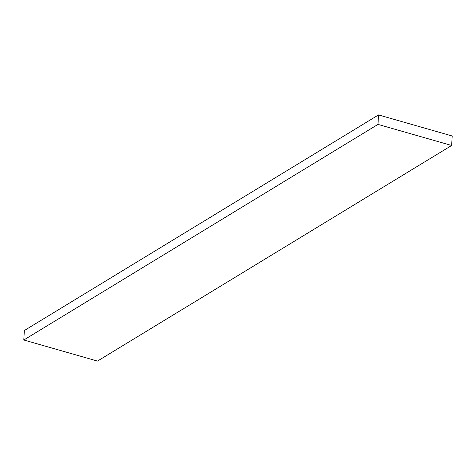 <?xml version="1.0" encoding="UTF-8"?>
<svg xmlns="http://www.w3.org/2000/svg" width="476" height="476" viewBox="0 0 476 476"><rect width="100%" height="100%" fill="white"/><g stroke="black" fill="none" stroke-linecap="round" stroke-linejoin="round"><path stroke-width="0.71" d="M451.653 145.477L377.974 124.397L378.521 114.918L452.2 135.999L451.653 145.477L97.479 361.082L23.8 340.001L24.347 330.522L378.521 114.918M23.8 340.001L377.974 124.397"/></g></svg>
